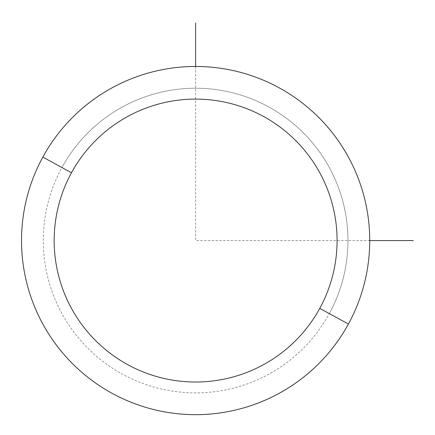 <?xml version="1.0" encoding="UTF-8"?>
<svg xmlns="http://www.w3.org/2000/svg" width="435" height="435" viewBox="0 0 435 435"><rect width="100%" height="100%" fill="white"/><g stroke="black" fill="none" stroke-linecap="round" stroke-linejoin="round"><path stroke-width="0.33" stroke-dasharray="2.17 1.63" d="M42.837 157.095A174.103 174.103 0 0 1 279.091 87.778A174.103 174.103 0 0 1 348.413 324.031A174.103 174.103 0 0 1 112.154 393.354A174.103 174.103 0 0 1 42.837 157.095A174.103 174.103 0 0 0 112.154 393.354A174.103 174.103 0 0 0 348.413 324.031L329.311 313.602A152.337 152.337 0 0 0 268.656 106.874A152.337 152.337 0 0 0 61.933 167.529A152.337 152.337 0 0 0 122.588 374.252A152.337 152.337 0 0 0 329.311 313.602A152.337 152.337 0 0 1 122.588 374.252A152.337 152.337 0 0 1 61.933 167.529L42.837 157.095L61.933 167.529A152.337 152.337 0 0 1 268.656 106.874A152.337 152.337 0 0 1 329.311 313.602L348.413 324.031A174.103 174.103 0 0 0 279.091 87.778A174.103 174.103 0 0 0 42.837 157.095M195.625 66.463L195.625 240.566L369.723 240.566"/><path stroke-width="0.65" d="M348.413 324.031L319.763 308.382A141.457 141.457 0 0 0 263.441 116.422A141.457 141.457 0 0 0 71.481 172.749L42.837 157.095A174.103 174.103 0 0 1 279.091 87.778A174.103 174.103 0 0 1 348.413 324.031A174.103 174.103 0 0 1 112.154 393.354A174.103 174.103 0 0 1 42.837 157.095L71.481 172.749A141.457 141.457 0 0 0 127.803 364.704A141.457 141.457 0 0 0 319.763 308.382L348.413 324.031A174.103 174.103 0 0 0 279.091 87.778A174.103 174.103 0 0 0 42.837 157.095A174.103 174.103 0 0 0 112.154 393.354A174.103 174.103 0 0 0 348.413 324.031M319.763 308.382A141.457 141.457 0 0 1 127.803 364.704A141.457 141.457 0 0 1 71.481 172.749A141.457 141.457 0 0 1 263.441 116.422A141.457 141.457 0 0 1 319.763 308.382M369.723 240.566L413.25 240.566M195.625 66.463L195.625 22.941"/></g></svg>
